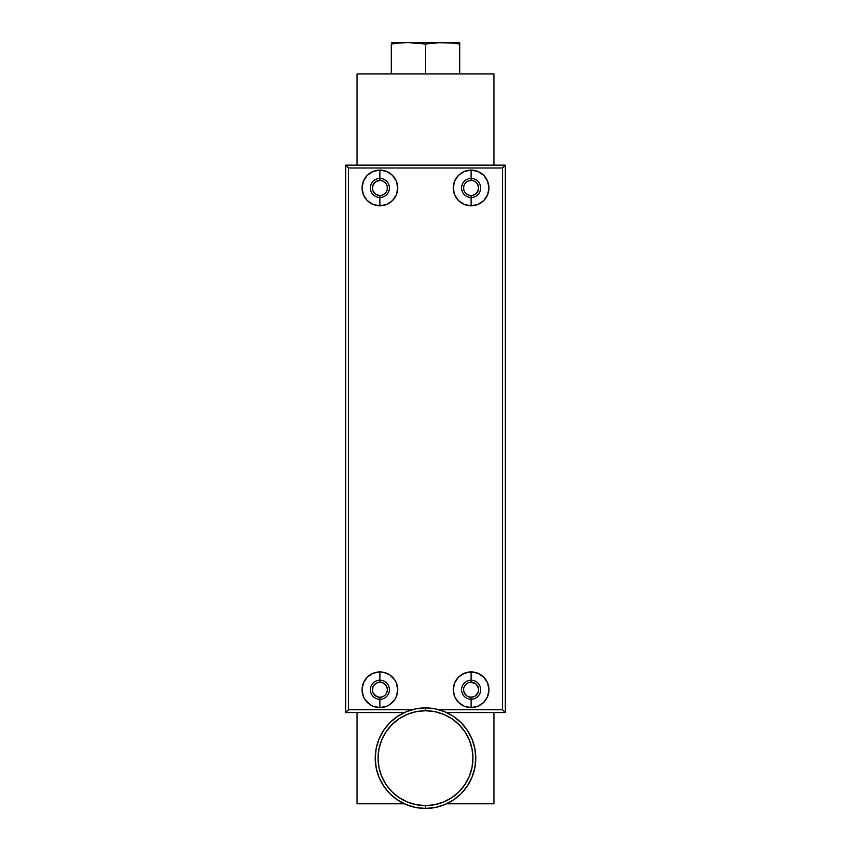 <?xml version="1.0" encoding="UTF-8"?>
<svg xmlns="http://www.w3.org/2000/svg" width="851" height="851" viewBox="0 0 851 851"><rect width="100%" height="100%" fill="white"/><g stroke="black" fill="none" stroke-linecap="round" stroke-linejoin="round"><path stroke-width="1.28" d="M474.943 696.214L471.114 697.256L467.327 696.235L469.092 696.98M476.89 694.554L474.911 696.235M478.305 691.916L476.432 695.065L478.102 692.512L478.624 689.757L478.102 686.991L476.432 684.438L478.496 688.363M468.358 682.768L467.327 683.268L468.358 682.768M469.933 682.342L471.114 682.247A7.51 7.51 0 0 0 463.614 689.757A7.51 7.51 0 0 0 471.114 697.256L471.114 699.288L471.114 697.256A7.51 7.51 0 0 1 463.614 689.757A7.51 7.51 0 0 1 471.114 682.247L469.933 682.342M465.805 684.438L464.135 686.991L465.805 684.438M464.827 693.852L466.561 695.724L464.135 692.512L463.614 689.757M376.036 683.3L377.067 682.789M374.11 684.959L377.004 682.81L379.886 682.247L377.004 682.81M372.483 691.033L372.94 686.874L374.568 684.438L373.642 685.576M375.748 696.022L372.94 692.629L372.376 689.757L372.94 692.629M375.706 696.001L374.568 695.065L375.706 696.001M378.418 697.118L377.004 696.692L378.418 697.118M373.642 693.927L377.121 696.735L379.886 697.256A7.51 7.51 0 0 1 372.376 689.757A7.51 7.51 0 0 1 379.886 682.247A7.51 7.51 0 0 0 372.376 689.757A7.51 7.51 0 0 0 379.886 697.256L379.886 699.288L379.886 697.256A7.51 7.51 0 0 0 387.386 689.757A7.51 7.51 0 0 0 379.886 682.247L379.886 680.215L379.886 682.247A7.51 7.51 0 0 1 387.386 689.757A7.51 7.51 0 0 1 379.886 697.256L382.759 696.692M372.94 686.874L372.376 689.757L372.898 686.991L374.568 684.438L377.121 682.768L381.067 682.342M472.305 682.342L471.114 682.247L471.114 680.215L471.114 682.247L475.677 683.789M469.933 697.171L472.305 697.171M463.742 691.15L464.135 692.512M474.911 683.268L473.135 682.523M476.432 684.438L477.411 685.661M478.517 691.033L478.624 689.757M475.262 696.012L478.102 692.512M471.114 682.247A7.51 7.51 0 0 1 478.624 689.757A7.51 7.51 0 0 1 471.114 697.256A7.51 7.51 0 0 0 478.624 689.757A7.51 7.51 0 0 0 471.114 682.247M475.677 695.724L476.432 695.065M473.135 696.98L473.879 696.735M386.131 685.576L382.759 682.81L379.886 682.247M386.822 692.629L387.386 689.757L386.822 686.874M384.439 695.724L386.131 693.927M383.673 696.235L381.908 696.98M381.067 697.171L379.886 697.256M386.173 693.852L385.216 695.033M387.258 691.15L386.865 692.512M384.439 683.789L386.865 686.991M382.705 682.8L383.673 683.268M381.908 682.523L382.642 682.768M376.057 696.214L377.067 696.714M493.931 803.801L446.626 803.801L493.931 803.801L493.931 712.564L493.931 803.801M404.374 803.801L357.069 803.801L357.069 712.564L357.069 803.801L404.374 803.801M425.5 707.904L425.5 710.734A47.443 47.443 0 0 1 472.943 758.177A47.443 47.443 0 0 1 425.5 805.62L425.5 808.45A50.273 50.273 0 0 0 475.773 758.177A50.273 50.273 0 0 0 425.5 707.904L435.308 708.872L444.733 711.734L453.434 716.382L461.051 722.637L467.295 730.254L471.943 738.945L474.805 748.369L475.773 758.177L474.805 767.985L471.943 777.42L467.295 786.111L461.051 793.728L453.434 799.983L444.733 804.62L435.308 807.482L425.5 808.45L415.692 807.482L406.267 804.62L397.566 799.983L389.949 793.728L383.705 786.111L379.057 777.42L376.195 767.985L375.227 758.177L376.195 748.369L379.057 738.945L383.705 730.254L389.949 722.637L397.566 716.382L406.267 711.734L415.692 708.872L425.5 707.904A50.273 50.273 0 0 0 375.227 758.177A50.273 50.273 0 0 0 425.5 808.45L425.5 805.62A47.443 47.443 0 0 1 378.057 758.177A47.443 47.443 0 0 1 425.5 710.734L425.5 707.904M425.5 805.62L434.755 804.706L443.658 802.014L451.86 797.621L459.051 791.728L464.944 784.537L469.326 776.335L472.028 767.432L472.943 758.177L472.028 748.923L469.326 740.019L464.944 731.817L459.051 724.637L451.86 718.733L443.658 714.351L434.755 711.649L425.5 710.734L416.245 711.649L407.342 714.351L399.14 718.733L391.949 724.637L386.056 731.817L381.673 740.019L378.972 748.923L378.057 758.177L378.972 767.432L381.673 776.335L386.056 784.537L391.949 791.728L399.14 797.621L407.342 802.014L416.245 804.706L425.5 805.62M477.358 192.124L478.624 187.954L477.358 183.784L478.624 187.954L478.06 190.826L478.624 187.954L478.06 185.082L476.432 182.646L478.06 185.082L478.624 187.954L478.06 190.826L475.294 194.198L477.358 192.124L475.294 194.198L472.582 195.326L473.996 194.89M381.344 195.326L378.418 195.326L375.706 194.198L372.94 190.826L372.376 187.954L372.94 185.082L375.706 181.71L379.886 180.444L382.759 181.018L379.886 180.444A7.51 7.51 0 0 1 387.386 187.954A7.51 7.51 0 0 1 379.886 195.464L381.344 195.326M385.195 193.262L382.759 194.89M387.248 189.411L387.248 186.507M385.195 182.646L382.759 181.018M375.706 181.71L372.94 185.082L373.642 183.784L372.376 187.954L372.94 185.082L372.376 187.954L372.94 190.826L372.376 187.954L372.94 190.826L374.568 193.262L377.004 194.89L379.886 195.464A7.51 7.51 0 0 0 387.386 187.954A7.51 7.51 0 0 0 379.886 180.444L379.886 178.423L379.886 180.444A7.51 7.51 0 0 0 372.376 187.954A7.51 7.51 0 0 0 379.886 195.464L379.886 197.496L379.886 195.464A7.51 7.51 0 0 1 372.376 187.954A7.51 7.51 0 0 1 379.886 180.444L377.004 181.018M471.114 195.464A7.51 7.51 0 0 0 478.624 187.954A7.51 7.51 0 0 0 471.114 180.444L471.114 178.423L471.114 180.444A7.51 7.51 0 0 1 478.624 187.954A7.51 7.51 0 0 1 471.114 195.464L472.582 195.326L471.114 195.464A7.51 7.51 0 0 1 463.614 187.954A7.51 7.51 0 0 1 471.114 180.444L468.241 181.018L471.114 180.444A7.51 7.51 0 0 0 463.614 187.954A7.51 7.51 0 0 0 471.114 195.464L471.114 197.496L471.114 195.464L469.656 195.326L471.114 195.464M473.996 181.018L472.582 180.593L473.996 181.018M476.432 182.646L475.294 181.71L476.432 182.646M472.582 180.593L471.114 180.444M468.241 194.89L465.805 193.262M463.752 189.411L463.752 186.507M465.805 182.646L464.869 183.784L465.805 182.646M378.418 195.326L379.886 195.464M372.94 185.082L372.376 187.954L372.94 190.826M373.642 183.784L374.568 182.646M357.069 73.909L493.931 73.909L357.069 73.909L357.069 165.147L357.069 73.909M493.931 165.147L493.931 73.909L493.931 165.147M478.06 190.826L478.624 187.954L478.06 185.082M466.944 181.71L468.241 181.018M389.418 689.757A9.531 9.531 0 0 1 379.886 699.288A9.531 9.531 0 0 0 389.418 689.757A9.531 9.531 0 0 0 379.886 680.215L379.886 671.918A17.839 17.839 0 0 1 397.715 689.757A17.839 17.839 0 0 1 379.886 707.585L379.886 699.288A9.531 9.531 0 0 1 370.345 689.757A9.531 9.531 0 0 0 379.886 699.288A9.531 9.531 0 0 0 389.418 689.757A9.531 9.531 0 0 0 379.886 680.215A9.531 9.531 0 0 0 370.345 689.757A9.531 9.531 0 0 1 379.886 680.215L379.886 671.918L383.365 672.258L389.79 674.917L394.715 679.843L396.364 682.928L397.715 689.757L396.364 696.575L394.715 699.66L389.79 704.585L386.705 706.234L379.886 707.585L373.057 706.234L369.972 704.585L365.047 699.66L363.398 696.575L362.047 689.757L363.398 682.928L367.27 677.141L373.057 673.269L379.886 671.918A17.839 17.839 0 0 0 362.047 689.757A17.839 17.839 0 0 0 379.886 707.585L379.886 699.288M471.114 699.288A9.531 9.531 0 0 0 480.655 689.757A9.531 9.531 0 0 0 471.114 680.215L471.114 671.918A17.839 17.839 0 0 1 488.953 689.757A17.839 17.839 0 0 1 471.114 707.585L471.114 699.288A9.531 9.531 0 0 1 461.582 689.757A9.531 9.531 0 0 1 471.114 680.215A9.531 9.531 0 0 1 480.655 689.757A9.531 9.531 0 0 1 471.114 699.288L471.114 707.585A17.839 17.839 0 0 1 453.285 689.757A17.839 17.839 0 0 1 471.114 671.918L471.114 680.215A9.531 9.531 0 0 0 461.582 689.757A9.531 9.531 0 0 0 471.114 699.288M379.886 197.496A9.531 9.531 0 0 0 389.418 187.954A9.531 9.531 0 0 0 379.886 178.423L379.886 170.115A17.839 17.839 0 0 1 397.715 187.954A17.839 17.839 0 0 1 379.886 205.793L379.886 197.496A9.531 9.531 0 0 1 370.345 187.954A9.531 9.531 0 0 1 379.886 178.423A9.531 9.531 0 0 1 389.418 187.954A9.531 9.531 0 0 1 379.886 197.496L379.886 205.793A17.839 17.839 0 0 1 362.047 187.954A17.839 17.839 0 0 1 379.886 170.115L379.886 178.423A9.531 9.531 0 0 0 370.345 187.954A9.531 9.531 0 0 0 379.886 197.496M471.114 197.496A9.531 9.531 0 0 0 480.655 187.954A9.531 9.531 0 0 0 471.114 178.423L471.114 170.115A17.839 17.839 0 0 1 488.953 187.954A17.839 17.839 0 0 1 471.114 205.793L471.114 197.496A9.531 9.531 0 0 1 461.582 187.954A9.531 9.531 0 0 1 471.114 178.423A9.531 9.531 0 0 1 480.655 187.954A9.531 9.531 0 0 1 471.114 197.496L471.114 205.793A17.839 17.839 0 0 1 453.285 187.954A17.839 17.839 0 0 1 471.114 170.115L471.114 178.423A9.531 9.531 0 0 0 461.582 187.954A9.531 9.531 0 0 0 471.114 197.496M505.334 712.564L502.484 709.713L502.484 167.998L505.334 165.147L505.334 712.564L446.626 712.564L505.334 712.564L502.484 709.713L502.484 167.998L348.516 167.998L345.666 165.147L505.334 165.147L505.334 712.564M345.666 712.564L348.516 709.713L412.161 709.713L348.516 709.713L345.666 712.564L345.666 165.147L505.334 165.147L502.484 167.998L348.516 167.998L348.516 709.713L348.516 167.998L345.666 165.147L345.666 712.564L404.374 712.564L345.666 712.564M438.839 709.713L502.484 709.713L438.839 709.713M471.114 680.215A9.531 9.531 0 0 0 461.582 689.757M471.114 671.918L477.943 673.269L483.73 677.141L487.602 682.928L488.953 689.757L487.602 696.575L483.73 702.362L477.943 706.234L471.114 707.585L464.295 706.234L458.508 702.362L454.636 696.575L453.285 689.757L454.636 682.928L458.508 677.141L464.295 673.269L471.114 671.918M379.886 170.115L386.705 171.476L392.492 175.349L396.364 181.135L397.715 187.954L396.364 194.783L392.492 200.57L386.705 204.431L379.886 205.793L373.057 204.431L367.27 200.57L363.398 194.783L362.047 187.954L363.398 181.135L367.27 175.349L373.057 171.476L379.886 170.115M471.114 170.115L477.943 171.476L483.73 175.349L487.602 181.135L488.953 187.954L487.602 194.783L483.73 200.57L477.943 204.431L471.114 205.793L464.295 204.431L458.508 200.57L454.636 194.783L453.285 187.954L454.636 181.135L458.508 175.349L464.295 171.476L471.114 170.115M395.566 43.412L391.29 44.007L391.29 73.909L391.29 44.007L399.842 42.965L395.566 43.412M399.842 42.965L408.395 42.593L425.5 44.007L425.5 73.909L425.5 44.007L439.68 42.635M408.395 42.593L425.5 44.007L438.329 42.688L451.158 42.965L442.605 42.593M451.158 42.965L459.71 44.007L455.434 43.412L459.71 44.007L459.71 73.909L459.71 42.593L391.428 42.55L459.572 42.55M459.71 43.412L459.71 42.593"/></g></svg>
